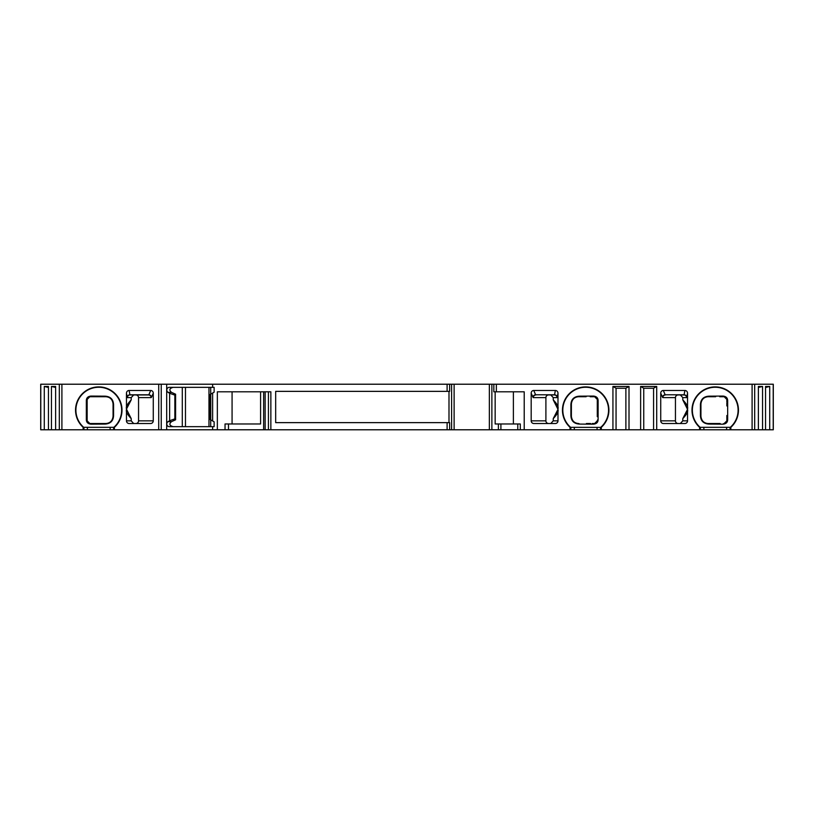 <?xml version="1.0" encoding="UTF-8"?>
<svg xmlns="http://www.w3.org/2000/svg" width="814" height="814" viewBox="0 0 814 814"><rect width="100%" height="100%" fill="white"/><g stroke="black" fill="none" stroke-linecap="round" stroke-linejoin="round"><path stroke-width="1.22" d="M135.836 394.943L130.047 394.943A2.676 2.676 -90 0 0 127.371 397.619L127.249 397.293A2.676 2.513 169.1 0 1 129.914 394.78L148.83 394.78A2.676 2.493 -156.5 0 1 151.475 397.293L151.18 397.619A2.676 2.646 90 0 0 148.535 394.943L135.836 394.943A2.717 2.676 180 0 1 138.553 397.619L138.553 420.848A2.717 2.676 0 0 1 135.836 423.524M133.669 394.943L131.207 397.619L131.207 399.867L126.465 409.127L131.207 418.599C127.35 414.57 125.773 411.579 126.465 409.625L126.465 393.254A2.859 2.676 -100.9 0 1 129.09 390.476L150.702 390.476A2.88 2.676 113.5 0 1 153.266 393.172L153.266 420.848A2.717 2.676 0 0 1 150.559 423.524L129.151 423.524A2.686 2.676 0 0 1 126.465 420.848L131.207 420.848L133.669 423.524M101.964 396.723L105.922 396.723A7.143 7.143 0 0 1 107.214 396.845M89.194 396.805A2.676 2.676 0 0 1 89.835 396.723L105.922 396.723C110.114 397.1 112.495 399.481 113.065 403.876L113.065 416.381C112.495 420.777 110.114 423.158 105.922 423.524L90.71 423.524M87.159 404.751L87.159 399.409A2.676 2.676 0 0 1 87.179 399.084M87.19 399.023A2.676 2.676 0 0 1 87.363 398.382M87.342 421.825A2.676 2.676 0 0 1 87.159 420.848L87.159 399.409L89.835 396.723L98.077 396.723M90.965 424.175C87.871 423.85 86.325 422.273 86.335 419.454L86.335 400.803C86.325 397.954 87.871 396.387 90.965 396.072L104.975 396.164C110.45 396.489 113.309 399.328 113.573 404.68L113.573 415.578C113.309 420.93 110.45 423.758 104.975 424.084L90.965 424.175A2.676 1.73 -90 0 0 89.835 423.524A2.676 2.676 0 0 1 89.255 423.463M87.729 422.497A2.676 2.676 0 0 1 87.342 421.835M104.772 423.524L89.835 423.524L87.159 420.848L87.159 403.551M107.285 423.402A7.143 7.143 0 0 1 106.532 423.504M44.282 429.782L44.282 386.447L48.443 386.447L48.443 429.782L40.7 429.782L40.7 384.218L212.637 384.218L212.637 387.342L214.133 387.342L214.133 392.175L212.637 393.04L212.637 420.96L214.133 421.825L214.133 426.658L169.322 426.658A2.676 2.523 -90 0 1 168.071 421.652L171.489 421.652C168.874 423.992 169.444 425.651 173.209 426.658M182.285 387.342L182.285 426.658M210.714 426.658L210.714 419.851M210.714 394.149L210.714 387.342M535.917 394.943A2.676 2.646 -90 0 0 533.272 397.619L532.977 397.293A2.676 2.493 156.5 0 1 535.622 394.78L554.538 394.78A2.676 2.513 -169.1 0 1 557.214 397.293L557.081 397.619A2.676 2.676 90 0 0 554.405 394.943L548.616 394.943A2.717 2.676 180 0 0 545.899 397.619L545.899 420.848A2.717 2.676 0 0 0 548.616 423.524M531.186 420.848L531.186 393.172A2.88 2.676 -113.5 0 1 533.75 390.476L555.362 390.476A2.859 2.676 100.9 0 1 557.987 393.254L557.987 420.848A2.686 2.676 0 0 1 555.301 423.524L533.903 423.524A2.717 2.676 0 0 1 531.186 420.848L545.899 420.848M665.465 394.943A2.676 2.646 -90 0 0 662.82 397.619L662.525 397.293A2.676 2.493 156.5 0 1 665.17 394.78L684.086 394.78A2.676 2.513 -169.1 0 1 686.751 397.293L686.629 397.619A2.676 2.676 90 0 0 683.953 394.943L678.164 394.943A2.717 2.676 180 0 0 675.447 397.619L675.447 420.848A2.717 2.676 0 0 0 678.164 423.524M660.734 420.848L660.734 393.172A2.88 2.676 -113.5 0 1 663.298 390.476L684.91 390.476A2.859 2.676 100.9 0 1 687.535 393.254L687.535 420.848A2.686 2.676 0 0 1 684.849 423.524L663.441 423.524A2.717 2.676 0 0 1 660.734 420.848L675.447 420.848M595.207 396.794A2.676 2.676 0 0 0 594.617 396.723L597.293 399.409L597.293 415.496M597.293 416.697L597.293 400.488M598.117 400.803L598.117 419.454C598.127 422.293 596.591 423.87 593.487 424.175L579.476 424.084C574.012 423.758 571.143 420.93 570.889 415.578L570.889 404.68C571.143 399.328 574.012 396.489 579.476 396.164L593.487 396.072C596.581 396.408 598.127 397.975 598.117 400.803A2.676 1.933 180 0 1 597.293 399.409A2.676 2.676 0 0 0 597.201 398.677M597.11 398.422A2.676 2.676 0 0 0 596.733 397.761M597.283 421.164A2.676 2.676 0 0 0 597.293 420.848L594.617 423.524A2.676 2.676 0 0 0 594.698 423.524M594.729 423.524L592.226 423.524L594.729 423.524M597.089 421.876A2.676 2.676 0 0 0 597.273 421.235M593.487 396.072A2.676 1.73 90 0 0 594.617 396.723L590.15 396.723M581.522 396.723L579.68 396.723M570.889 404.68A2.676 1.374 0 0 0 571.387 403.876C571.957 399.481 574.338 397.1 578.54 396.723L586.111 396.723M586.375 423.524L590.628 423.524M577.92 396.754A7.143 7.143 0 0 0 577.177 396.856M577.238 423.412A7.143 7.143 0 0 0 578.54 423.524C574.338 423.158 571.957 420.777 571.387 416.381L571.387 403.876L571.387 416.381A2.676 1.374 0 0 0 570.889 415.578M715.923 423.524L708.078 423.524A7.143 7.143 0 0 1 706.786 423.412M709.025 424.084C703.55 423.758 700.691 420.93 700.427 415.578L700.427 404.68C700.691 399.328 703.55 396.489 709.025 396.164L723.036 396.072C726.129 396.408 727.675 397.975 727.665 400.803L727.665 419.454C727.675 422.293 726.129 423.87 723.036 424.175L709.025 424.084A2.676 1.547 -90 0 0 708.078 423.524L720.166 423.524M726.821 421.164A2.676 2.676 0 0 0 726.841 420.848L724.165 423.524A2.676 2.676 0 0 0 725.305 423.27M726.637 421.876A2.676 2.676 0 0 0 726.81 421.235M727.665 419.454A2.676 1.933 180 0 0 726.841 420.848L726.841 415.496M727.665 400.803A2.676 1.933 180 0 1 726.841 399.409L726.841 400.488M724.745 396.794A2.676 2.676 0 0 0 724.165 396.723L726.841 399.409A2.676 2.676 0 0 0 726.658 398.433M726.658 398.422A2.676 2.676 0 0 0 726.271 397.761M723.036 396.072A2.676 1.73 90 0 0 724.165 396.723L719.698 396.723M711.06 396.723L709.228 396.723M706.715 396.856A7.143 7.143 0 0 1 707.468 396.754M708.078 423.524C703.886 423.158 701.505 420.777 700.935 416.381L700.935 403.876C701.505 399.481 703.886 397.1 708.078 396.723L715.648 396.723M550.793 423.524L553.245 420.848L557.987 420.848M557.987 409.625C558.669 411.558 557.091 414.55 553.245 418.599L553.245 420.848M553.245 418.599L557.987 409.34L553.245 399.867C557.102 403.897 558.679 406.888 557.987 408.842M557.081 397.619L553.245 397.619L553.245 399.867M553.245 397.619L550.793 394.943M212.637 384.218L449.633 384.218L449.633 391.361L275.671 391.361L275.671 422.639L449.633 422.639L449.633 429.782L166.687 429.782L166.687 384.218M758.383 429.782L758.383 386.447L762.545 386.447L762.545 429.782L451.597 429.782L451.597 384.218L449.633 384.218M451.597 384.218L773.3 384.218L773.3 429.782L765.557 429.782L765.557 386.447L769.718 386.447L769.718 429.782M61.905 384.218L61.905 429.782L166.687 429.782M61.905 429.782L51.455 429.782L51.455 386.447L55.617 386.447L55.617 429.782M48.443 429.782L51.455 429.782M762.545 429.782L765.557 429.782M451.597 429.782L449.633 429.782M131.207 418.599L131.207 420.848M126.465 409.625L126.465 420.848M126.465 408.842C125.783 406.908 127.371 403.917 131.207 399.867M699.592 429.782L699.592 427.309A23.23 23.23 0 0 1 698.544 393.966A23.23 23.23 0 0 1 731.908 393.966A23.23 23.23 0 0 1 730.86 427.309A23.23 23.23 0 0 1 730.83 427.33L699.623 427.33A23.23 23.23 0 0 1 699.592 427.309L699.623 427.33M730.86 429.782L730.83 427.33M493.833 384.218L493.833 391.809L524.216 391.809L524.216 429.782M570.044 429.782L570.044 427.309A23.23 23.23 0 0 1 569.006 393.966A23.23 23.23 0 0 1 602.36 393.966A23.23 23.23 0 0 1 601.322 427.309A23.23 23.23 0 0 1 601.292 427.33L601.322 429.782M612.932 429.782L612.932 386.447L629.008 386.447L629.008 429.782M640.628 429.782L640.628 386.447L656.705 386.447L656.705 429.782M83.14 429.782L83.14 427.309A23.23 23.23 0 0 1 82.092 393.966A23.23 23.23 0 0 1 115.456 393.966A23.23 23.23 0 0 1 114.408 427.309A23.23 23.23 0 0 1 114.377 427.33L83.17 427.33A23.23 23.23 0 0 1 83.14 427.309L83.17 427.33M114.408 429.782L114.377 427.33M212.637 426.658L212.637 429.782M270.858 429.782L270.858 391.809L217.348 391.809L217.348 429.782M579.476 396.164A2.676 1.547 90 0 1 578.54 396.723M600.529 429.782L600.529 427.391L601.292 427.33M600.529 427.391L570.075 427.33A23.23 23.23 0 0 1 570.044 427.309L570.075 427.33M598.117 419.454A2.676 1.933 180 0 0 597.293 420.848M579.476 424.084A2.676 1.547 -90 0 0 578.54 423.524M593.487 424.175A2.676 1.73 -90 0 1 594.617 423.524M495.156 391.809L495.156 423.972L520.299 423.972L520.299 429.782M513.38 423.972L513.38 391.809M90.965 396.072A2.676 1.73 90 0 1 89.835 396.723L89.835 396.723M104.975 396.164A2.676 1.547 90 0 0 105.922 396.723M86.335 400.803A2.676 1.933 0 0 0 87.159 399.409M86.335 419.454A2.676 1.933 0 0 1 87.159 420.848L87.159 418.294M113.573 415.578A2.676 1.374 180 0 0 113.065 416.381L113.065 403.876A2.676 1.374 180 0 0 113.573 404.68M104.975 424.084A2.676 1.547 -90 0 1 105.922 423.524M89.835 423.524L94.302 423.524M260.592 391.809L260.592 423.972L228.48 423.972L228.48 429.782M225.04 429.782L225.04 423.972L228.48 423.972M232.071 423.972L232.071 391.809M448.992 422.639L448.992 391.361M723.036 424.175A2.676 1.73 -90 0 1 724.165 423.524M726.841 416.697L726.841 420.848M700.579 410.124L700.935 403.876A2.676 1.374 0 0 1 700.427 404.68M709.025 396.164A2.676 1.547 90 0 1 708.078 396.723M700.427 415.578A2.676 1.374 0 0 1 700.935 416.381L700.935 410.124M680.331 423.524L682.793 420.848L687.535 420.848M687.535 409.625C688.217 411.558 686.629 414.55 682.793 418.599L682.793 420.848M682.793 418.599L687.535 409.34L682.793 399.867C686.65 403.897 688.227 406.888 687.535 408.842M686.629 397.619L682.793 397.619L682.793 399.867M682.793 397.619L680.331 394.943M769.718 386.447L765.557 387.464M762.545 386.447L758.383 387.464M55.617 387.464L51.455 386.447M48.443 387.464L44.282 386.447M656.705 386.447L653.581 388.237L653.581 429.782M643.752 429.782L643.752 388.237L653.581 388.237M643.752 388.237L640.628 386.447M629.008 386.447L625.885 388.237L625.885 429.782M616.056 429.782L616.056 388.237L625.885 388.237M616.056 388.237L612.932 386.447M212.637 393.04L210.755 394.118L210.755 419.882L212.637 420.96M212.637 387.342L169.322 387.342A2.676 2.523 -90 0 0 168.071 392.348L169.627 393.304L169.627 420.696L168.071 421.652M210.755 419.882L210.114 419.505L210.114 394.495L210.755 394.118M173.209 387.342C169.444 388.349 168.874 390.008 171.489 392.348L175.6 394.2L174.308 393.895L175.468 395.105L174.857 395.105L174.857 418.895L175.468 418.895L174.308 420.105L175.6 419.8L171.489 421.652M169.627 420.696L174.857 418.895M169.627 393.304L174.857 395.105M175.468 418.895L175.468 395.105M151.18 397.619L138.553 397.619M138.553 420.848L153.266 420.848M153.266 393.172L151.475 397.293M185.47 426.658L185.47 387.342M208.974 426.658L208.974 387.342M545.899 397.619L533.272 397.619M532.977 397.293L531.186 393.172M675.447 397.619L662.82 397.619M662.525 397.293L660.734 393.172M131.207 397.619L127.371 397.619M127.249 397.293L126.465 393.254M752.095 429.782L752.095 384.218M496.357 391.809L496.357 384.218M158.72 429.782L158.72 384.218M447.11 384.218L447.11 391.361M447.11 422.639L447.11 429.782M600.681 427.391A22.873 22.873 0 0 0 602.228 394.342A22.873 22.873 0 0 0 569.139 394.342A22.873 22.873 0 0 0 570.685 427.391M597.659 410.124L597.293 405.932M597.059 429.782L597.059 427.503M574.308 429.782L574.308 427.503M570.838 429.782L570.838 427.391M555.362 390.476L554.538 394.78L535.622 394.78L533.75 390.476M557.987 393.254L557.214 397.293M83.771 427.391A22.873 22.873 0 0 1 82.224 394.342A22.873 22.873 0 0 1 115.313 394.342A22.873 22.873 0 0 1 113.777 427.391M83.923 429.782L83.923 427.391M87.403 429.782L87.403 427.503M110.144 429.782L110.144 427.503M113.624 429.782L113.624 427.391M86.803 410.124L87.159 414.326M263.634 391.809L263.634 429.782M265.15 391.809L265.15 429.782M268.427 429.782L268.427 391.809M454.12 429.782L454.12 384.218M489.346 429.782L489.346 384.218M491.87 429.782L491.87 384.218M498.382 429.782L498.382 423.972M500.905 429.782L500.905 423.972M517.785 429.782L517.785 423.972M700.223 427.391A22.873 22.873 0 0 1 698.687 394.342A22.873 22.873 0 0 1 731.776 394.342A22.873 22.873 0 0 1 730.229 427.391M687.535 393.254L686.751 397.293M684.91 390.476L684.086 394.78L665.17 394.78L663.298 390.476M700.376 429.782L700.376 427.391M703.856 429.782L703.856 427.503M726.597 429.782L726.597 427.503M730.077 429.782L730.077 427.391M773.208 384.218L773.208 429.782M754.68 429.782L754.68 384.218M40.792 429.782L40.792 384.218M59.32 384.218L59.32 429.782M150.702 390.476L148.83 394.78L129.914 394.78L129.09 390.476M161.243 429.782L161.243 384.218M175.6 419.8L175.6 394.2M168.071 392.348L171.489 392.348M582.804 396.723L578.581 396.723M597.293 401.963L597.293 399.42M597.293 402.899L597.293 410.144M101.648 423.524L105.871 423.524M87.159 417.358L87.159 410.114M726.841 401.963L726.841 399.42M726.841 402.899L726.841 405.932M712.352 396.723L708.129 396.723"/></g></svg>
